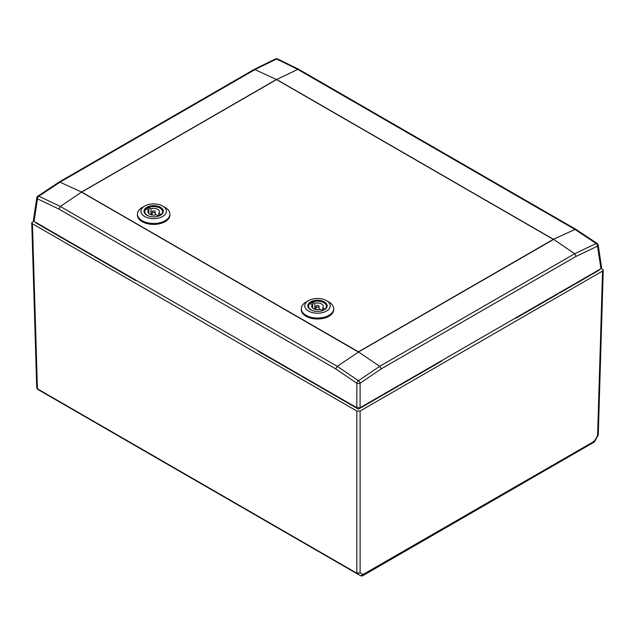 <?xml version="1.0" encoding="UTF-8"?>
<svg xmlns="http://www.w3.org/2000/svg" width="635" height="635" viewBox="0 0 635 635"><rect width="100%" height="100%" fill="white"/><g stroke="black" fill="none" stroke-linecap="round" stroke-linejoin="round"><path stroke-width="0.95" d="M424.307 370.649L424.307 370.713A4.635 2.675 0 0 0 424.331 371.11M540.575 303.522L540.568 303.594A4.635 2.675 0 0 0 540.591 303.982M423.712 371.467L423.831 370.927M275.415 361.196A4.635 2.675 0 0 0 275.439 360.799L275.431 360.736M276.146 361.617L276.019 361.069M33.711 221.115L31.75 222.822L32.425 223.75L356.822 411.036L360.101 411.036L602.575 271.042L603.25 270.121L601.289 268.415M559.149 292.798L559.538 293.052L599.297 270.097L598.884 269.859M515.707 317.881L516.12 318.119L557.895 293.997L557.49 293.759M441.222 360.886L441.635 361.117L399.859 385.239L399.447 385M397.788 385.961L398.216 386.183L358.457 409.138L301.498 376.253L301.927 376.031M300.299 375.087L299.887 375.325L258.112 351.203L258.516 350.972M136.461 280.503L136.057 280.733L94.274 256.619L94.686 256.381M36.116 222.567L35.703 222.798L92.67 255.691L93.051 255.437M540.099 303.8L539.972 304.348M385.953 393.263L385.961 392.787M314.095 383.524L314.095 383.056M75.43 245.737L75.43 245.261M36.965 388.437L37.648 389.318L360.712 575.842L37.655 389.326L360.704 575.834L594.312 441.269L597.591 435.729L602.575 271.042M32.425 223.75L37.417 388.81A1.159 0.667 120 0 0 37.655 389.326L37.401 388.803A1.159 0.683 120 0 0 37.648 389.318L357.06 573.73L360.101 572.841L356.822 573.214L356.822 411.036M361.879 575.977L362.545 575.834L360.712 575.842L357.068 573.738A1.159 0.667 -60 0 1 356.822 573.214L37.401 388.803M603.25 270.121L598.265 435.078L597.591 435.729L597.352 435.015M598.265 435.078L594.535 441.706L594.074 442.166L594.312 441.269L593.598 441.381M594.074 442.166L362.545 575.834L363.26 574.667L360.101 572.841L360.101 411.036M112.308 267.025L112.181 266.486M111.577 266.605A4.635 2.675 0 0 0 111.601 266.216L111.601 266.144M310.785 309.872A9.327 5.382 180 0 1 308.173 306.133A9.327 5.382 180 0 1 313.928 301.157A9.327 5.382 180 0 1 324.096 302.323A9.327 5.382 180 0 1 326.827 306.133A9.327 5.382 180 0 1 324.215 309.872M310.658 309.801L310.658 309.801A9.676 5.588 180 0 1 310.658 301.903A9.676 5.588 180 0 1 324.342 301.903A9.676 5.588 180 0 1 324.342 309.801A9.676 5.588 180 0 1 310.658 309.801M308.491 311.055A12.74 7.358 0 0 0 326.509 311.055A12.74 7.358 0 0 0 326.509 300.649L328.97 302.07A16.216 9.366 0 0 1 333.716 308.689A16.216 9.366 0 0 1 323.707 317.341A16.216 9.366 0 0 1 306.03 315.309A16.216 9.366 0 0 1 301.284 308.689A16.216 9.366 0 0 1 306.03 302.07L308.491 300.649A12.74 7.358 0 0 0 308.491 311.055M301.284 308.689L301.284 309.634A16.216 9.366 0 0 0 306.03 316.254A16.216 9.366 0 0 0 323.707 318.286A16.216 9.366 0 0 0 333.716 309.634L333.716 308.689M328.97 302.07L326.509 300.649A12.74 7.358 0 0 0 308.491 300.649M308.237 306.753A9.271 5.35 180 0 1 308.229 306.61A9.271 5.35 180 0 1 310.944 302.824A9.271 5.35 180 0 1 311.071 302.752M313.841 311.023A8.922 5.151 180 0 1 311.19 309.967A8.922 5.151 180 0 1 311.19 302.681A8.922 5.151 180 0 1 323.81 302.681L324.056 302.824A9.271 5.35 180 0 1 326.771 306.61A9.271 5.35 180 0 1 326.763 306.753M314.825 303.355L312.706 302.141A8.692 5.016 0 0 0 310.253 303.554L312.364 304.776A5.794 3.342 0 0 0 311.706 306.324A5.794 3.342 0 0 0 320.175 309.285L322.294 310.507A8.692 5.016 0 0 0 324.747 309.086L322.636 307.872A5.794 3.342 0 0 0 323.294 306.324A5.794 3.342 0 0 0 321.596 303.959A5.794 3.342 0 0 0 314.825 303.355L314.825 309.285M316.413 306.951A1.532 0.889 180 0 1 315.968 306.308A1.532 0.889 180 0 1 316.928 305.498A1.532 0.889 180 0 1 318.587 305.697A1.532 0.889 180 0 1 319.032 306.308A1.532 0.889 180 0 1 318.103 307.142A1.532 0.889 180 0 1 316.413 306.951M324.056 302.824L323.81 302.681A8.922 5.151 180 0 1 321.159 311.023M312.706 302.141L312.706 308.205M322.636 307.872L322.636 310.372M312.364 304.776L312.364 307.872M146.947 215.281A9.327 5.382 180 0 1 144.343 211.542A9.327 5.382 180 0 1 150.098 206.573A9.327 5.382 180 0 1 160.258 207.74A9.327 5.382 180 0 1 162.989 211.542A9.327 5.382 180 0 1 160.377 215.281M146.828 215.209L146.828 215.209A9.676 5.588 180 0 1 146.828 207.312A9.676 5.588 180 0 1 160.504 207.312A9.676 5.588 180 0 1 160.504 215.209A9.676 5.588 180 0 1 146.828 215.209M144.653 216.464A12.74 7.358 0 0 0 162.679 216.464A12.74 7.358 0 0 0 162.679 206.058L165.132 207.478A16.216 9.366 0 0 1 169.886 214.098A16.216 9.366 0 0 1 159.869 222.75A16.216 9.366 0 0 1 142.2 220.718A16.216 9.366 0 0 1 137.446 214.098A16.216 9.366 0 0 1 142.2 207.478L144.653 206.058A12.74 7.358 0 0 0 144.653 216.464M137.446 214.098L137.446 215.043A16.216 9.366 0 0 0 142.2 221.663A16.216 9.366 0 0 0 159.869 223.695A16.216 9.366 0 0 0 169.886 215.043L169.886 214.098M165.132 207.478L162.679 206.058A12.74 7.358 0 0 0 144.653 206.058M144.399 212.161A9.271 5.35 180 0 1 144.399 212.019A9.271 5.35 180 0 1 147.114 208.232A9.271 5.35 180 0 1 147.241 208.161M150.011 216.432A8.922 5.151 180 0 1 147.36 215.376A8.922 5.151 180 0 1 147.36 208.09A8.922 5.151 180 0 1 159.972 208.09L160.218 208.232A9.271 5.35 180 0 1 162.933 212.019A9.271 5.35 180 0 1 162.933 212.161M150.987 208.772L148.876 207.55A8.692 5.016 0 0 0 146.415 208.971L148.526 210.185A5.794 3.342 0 0 0 147.876 211.733A5.794 3.342 0 0 0 156.345 214.701L158.456 215.916A8.692 5.016 0 0 0 160.917 214.503L158.806 213.281A5.794 3.342 0 0 0 159.456 211.733A5.794 3.342 0 0 0 157.758 209.367A5.794 3.342 0 0 0 150.987 208.772L150.987 214.701M152.583 212.36A1.532 0.889 180 0 1 152.13 211.717A1.532 0.889 180 0 1 153.091 210.915A1.532 0.889 180 0 1 154.75 211.106A1.532 0.889 180 0 1 155.202 211.717A1.532 0.889 180 0 1 154.265 212.55A1.532 0.889 180 0 1 152.583 212.36M160.218 208.232L159.972 208.09A8.922 5.151 180 0 1 157.321 216.432M148.876 207.55L148.876 213.614M158.806 213.281L158.806 215.781M148.526 210.185L148.526 213.281M600.94 268.676L597.527 246.15A2.318 1.326 171.4 0 0 598.186 245.023L601.607 267.613L600.94 268.676L360.093 407.726L356.83 407.726L356.83 383.23A2.318 1.238 -55.8 0 1 358.457 380.722L379.682 366.316L574.651 253.754L596.154 243.491L574.651 229.243L297.767 69.39L276.542 58.968A2.318 1.453 -63.8 0 1 277.566 58.912L277.566 58.912A2.318 2.318 0 0 0 275.519 58.912L254.278 69.358L59.357 181.896L37.83 196.144A2.318 2.318 0 0 0 36.814 197.731A2.318 1.326 -171.4 0 0 37.473 198.858L34.06 221.377L356.83 407.726M34.06 221.377L33.393 220.321L36.814 197.731M298.807 69.358L297.767 69.39L276.685 79.502L553.418 239.276L575.643 229.187L298.807 69.358M553.561 239.284L574.651 253.754L576.072 256.373L381.238 368.856L379.69 366.316L358.6 352.012L337.233 366.316L335.677 368.856L58.928 209.074L37.473 198.858A2.318 1.429 115.5 0 1 38.846 196.199A2.318 1.214 -123.5 0 0 37.83 196.144M81.439 192.159L60.349 206.462L58.928 209.074M81.439 191.992L59.357 181.896M358.315 352.012L81.582 192.151A2.318 1.341 -60 0 1 81.724 192.056L358.457 351.83L553.275 239.355L276.542 79.581L81.724 192.056A2.318 1.341 60 0 0 81.582 191.984L276.4 79.502L254.325 69.334M553.561 239.451L358.6 351.925A2.318 1.341 60 0 0 358.457 351.83A2.318 1.341 -60 0 0 358.315 351.925A2.318 1.802 0 0 1 358.6 351.925L358.6 352.012M381.238 368.856L360.093 383.23A2.318 1.238 -124.2 0 0 358.457 380.722L337.233 366.316L60.349 206.462L38.846 196.199L60.349 181.951L255.31 69.39L276.542 58.968A2.318 1.453 -116.2 0 0 275.519 58.912M598.186 245.023A2.318 2.318 0 0 0 597.17 243.443L575.643 229.187M597.17 243.443A2.318 1.214 123.5 0 0 596.154 243.491A2.318 1.429 -115.5 0 1 597.527 246.15L576.072 256.373M379.151 396.724L379.151 397.192M337.661 397.137L337.661 396.661M345.845 401.383L345.845 401.86M371.261 401.749L371.261 401.28M80.058 247.936L80.05 248.404M76.629 246.428L76.637 245.959M357.068 573.738L357.06 573.73A1.159 0.651 -60 0 1 356.838 573.23M539.782 303.982L539.79 304.451M525.582 312.182L525.582 312.65M536.456 306.372L536.448 305.903M276.296 361.704L276.304 361.236M290.505 369.903L290.505 369.435M279.638 363.164L279.63 363.625M420.195 373.499L420.187 373.031M409.321 379.301L409.321 379.778M423.521 371.102L423.529 371.57M115.8 268.573L115.792 269.042M126.667 275.32L126.675 274.852M112.459 267.113L112.474 266.644M360.093 407.726L360.093 383.23A2.318 1.095 180 0 1 356.83 383.23L335.677 368.856M404.558 382.048L404.59 382.508M102.68 260.993L102.648 261.453M266.51 355.584L266.486 356.037M520.827 314.928L520.851 315.381M36.735 387.794L31.75 222.822M549.497 298.371L549.521 298.831M295.18 372.134L295.156 372.594M131.35 277.551L131.318 278.003M433.229 365.498L433.26 365.95M315.968 306.308L315.857 309.531M319.032 306.308L319.143 309.531M152.13 211.717L152.027 214.94M155.202 211.717L155.305 214.94M298.76 69.334L277.566 58.912"/></g></svg>
